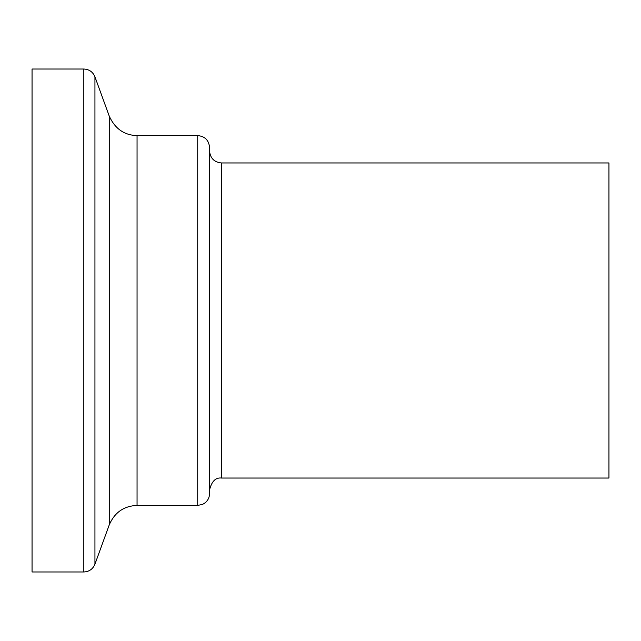 <?xml version="1.0" encoding="UTF-8"?>
<svg xmlns="http://www.w3.org/2000/svg" width="641" height="641" viewBox="0 0 641 641"><rect width="100%" height="100%" fill="white"/><g stroke="black" fill="none" stroke-linecap="round" stroke-linejoin="round"><path stroke-width="0.96" d="M83.827 69.028L32.05 69.028L32.05 571.972L83.827 571.972L83.827 69.028C89.163 69.3 92.865 71.896 94.94 76.816L94.94 564.184C92.865 569.104 89.163 571.7 83.827 571.972M197.724 135.596L197.724 505.404L202.42 504.427L204.223 503.457C207.66 501.062 209.439 497.761 209.559 493.57L209.559 147.43C208.854 140.243 204.912 136.301 197.724 135.596L137.054 135.596C124.29 135.243 115.027 128.761 109.25 116.133L94.94 76.816M221.393 162.958L221.393 478.042L608.95 478.042L608.95 162.958L221.393 162.958C214.254 162.213 210.312 158.263 209.559 151.132M109.25 116.133L109.25 524.867L94.94 564.184M137.054 135.596L137.054 505.404C123.825 506.013 114.563 512.504 109.25 524.867M137.054 505.404L197.724 505.404M221.393 478.042C215.64 477.401 211.698 481.343 209.559 489.868"/></g></svg>
